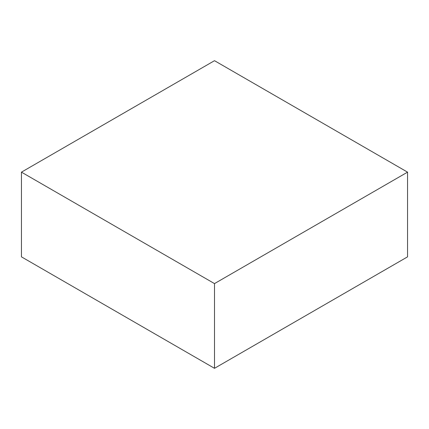 <?xml version="1.0" encoding="UTF-8"?>
<svg xmlns="http://www.w3.org/2000/svg" width="429" height="429" viewBox="0 0 429 429"><rect width="100%" height="100%" fill="white"/><g stroke="black" fill="none" stroke-linecap="round" stroke-linejoin="round"><path stroke-width="0.64" d="M407.55 256.853L407.55 172.147L214.5 60.687L21.45 172.147L21.45 256.853L21.45 172.147L214.5 283.601L214.5 368.313L21.45 256.853L214.5 368.313L214.5 283.601L407.55 172.147L407.55 256.853L214.5 368.313L407.55 256.853M407.55 172.147L214.5 60.687L21.45 172.147L214.5 283.601L407.55 172.147"/></g></svg>
